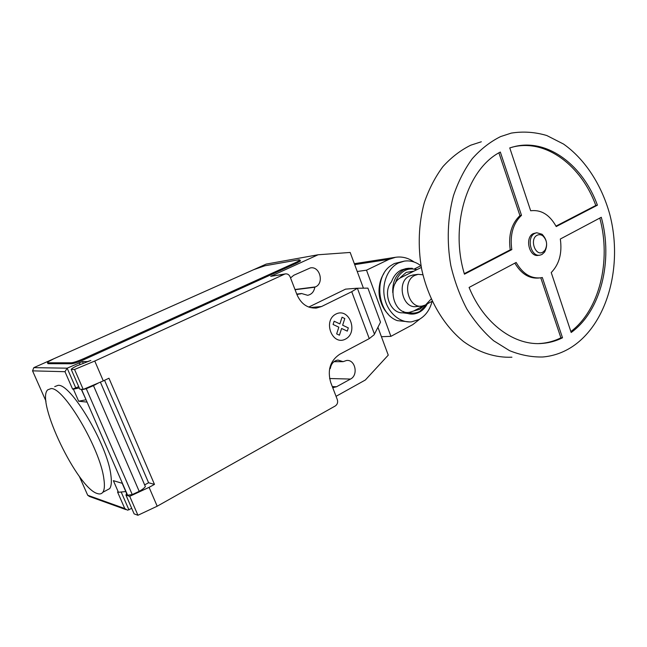 <?xml version="1.0" encoding="UTF-8"?>
<svg xmlns="http://www.w3.org/2000/svg" width="647" height="647" viewBox="0 0 647 647"><rect width="100%" height="100%" fill="white"/><g stroke="black" fill="none" stroke-linecap="round" stroke-linejoin="round"><path stroke-width="0.97" d="M539.719 255.193L538.304 255.379C529.141 257.352 524.539 237.457 533.306 233.607L536.759 232.742L542.057 234.254C547.144 239.568 547.977 245.528 544.556 252.136L541.943 254.489L539.897 255.169C530.726 257.142 526.124 237.214 534.891 233.357L536.759 232.742M542.841 252.168C535.239 256.746 529.246 238.872 537.196 235.233C539.121 234.303 541.038 234.546 542.93 235.945C547.014 240.207 547.677 244.987 544.936 250.284L542.841 252.168M511.914 357.201C495.594 357.896 478.893 352.631 463.592 341.584C443.632 325.554 428.201 299.318 421.69 269.298C417.663 246.58 418.617 223.361 424.375 202.374C429.034 188.916 435.205 177.003 442.896 166.643C451.282 157.383 460.575 150.233 470.765 145.195L481.319 141.774M570.994 347.504C562.243 352.955 552.829 356.117 542.768 356.99C531.688 357.233 520.6 355.122 509.529 350.642L493.612 340.734C483.568 332.032 474.623 321.413 466.786 308.886C459.774 295.461 454.445 280.976 450.797 265.44C446.656 241.768 447.587 217.594 453.434 195.782C458.165 181.799 464.433 169.441 472.253 158.709C480.778 149.125 490.224 141.75 500.584 136.59L511.308 133.096C523.205 131.228 535.037 132.037 546.788 135.522L563.553 144.071C584.872 159.113 601.314 184.419 609.571 213.647C623.457 265.335 607.501 324.576 570.994 347.504M539.363 277.967L538.781 278.024C529.206 278.833 521.231 273.875 514.858 263.151M562.51 337.783C556.323 340.864 549.829 342.724 543.019 343.355C515.044 346.371 483.988 324.187 469.091 287.438L516.16 262.456C522.533 273.527 530.605 278.663 540.374 277.862L542.323 277.498L562.51 337.783L560.9 337.831L540.779 277.806M538.676 343.573L541.426 343.395C548.227 342.764 554.714 340.904 560.9 337.831M464.457 274.191C449.568 225.666 467.207 168.916 500.317 152.045L521.506 215.33C513.006 223.498 509.771 234.926 511.809 249.613L464.457 274.191M464.303 273.657L510.24 249.839C508.21 235.176 511.445 223.773 519.937 215.621L498.902 152.854M511.809 249.613L510.24 249.839M521.506 215.33L519.937 215.621M530.677 210.785L509.755 147.896L515.36 146.359C548.316 138.814 583.093 165.608 597.424 205.18L556.218 226.563C549.78 214.893 541.369 209.612 530.969 210.728L530.677 210.785M555.983 226.118L595.806 205.471C581.483 165.972 546.731 139.242 513.799 146.78L511.955 147.217M597.424 205.18L595.806 205.471M551.236 272.565C559.267 264.259 562.3 253.082 560.318 239.026L601.289 217.279C613.316 260.741 600.853 311.264 571.172 332.485L551.236 272.565M570.864 331.563C599.51 309.945 611.391 260.668 599.801 218.071M422.903 274.781L418.124 274.344L414.921 275.355C401.585 281.097 407.95 308.708 421.949 306.104L425.572 304.963L431.145 299.003M421.132 306.168L416.466 306.541C402.523 309.129 396.19 281.744 409.478 276.043L413.021 274.991M414.735 268.772L421.011 265.658M421.334 267.446L401.463 277.337C386.154 283.879 393.368 315.267 409.43 312.339L413.676 311.013L423.72 305.724M403.227 311.425C406.575 313.536 410.061 314.393 413.7 314.005L414.282 313.924C420.008 312.825 424.351 309.46 427.319 303.831L432.188 301.267M406.001 268.618L401.156 270.074C396.7 272.363 393.489 276.253 391.532 281.752C382.24 292.112 390.238 313.787 402.863 312.808L412.365 314.102M413.886 271.15L406.219 272.403L400.444 277.466M413.87 310.916L419.579 309.379L424.214 305.562M416.547 269.831C412.624 268.465 408.799 268.667 405.071 270.454C400.307 272.937 397.056 277.223 395.325 283.321M408.613 312.412C412.519 313.585 416.264 313.245 419.863 311.393L427.149 303.961M412.301 268.279L408.184 268.319L403.696 269.734C395.988 274.174 392.341 281.793 392.753 292.581M420.873 265.723C415.746 261.841 410.238 260.304 404.351 261.113L398.568 262.933C387.658 268.141 381.382 283.92 384.698 298.388C387.909 312.897 399.992 323.185 411.678 321.81L419.054 319.505C425.589 315.801 429.94 309.735 432.115 301.308M404.351 261.113L394.258 263.564L390.715 265.731C373.214 277.377 377.686 313.957 397.371 320.645L409.688 321.923M383.914 273.487C376.125 284.995 378.107 304.308 388.063 313.973M379.32 286.54C378.6 291.87 379.134 297.07 380.921 302.141M419.927 319.011L412.778 324.624L390.909 336.343L366.501 270.179L389.033 259.342L395.584 257.28C402.151 256.341 408.33 257.927 414.129 262.027M381.423 336.715L390.909 336.343M357.233 271.497L366.501 270.179M51.04 388.596L47.692 389.85C35.472 400.897 77.535 488.339 97.349 493.54C99.727 494.357 101.547 493.952 102.784 492.327C104.507 489.965 104.854 485.387 103.827 478.602C100.156 448.63 63.616 386.914 51.04 388.596M54.696 386.623L58.117 385.329C70.927 383.525 107.434 444.918 110.847 474.89C111.81 481.675 111.405 486.261 109.634 488.647L106.545 490.305M85.946 399.498L81.263 389.276M363.42 288.174L350.173 252.451L318.106 254.764L270.689 276.334L284.534 274.174L94.761 361.034L74.551 369.477L71.21 369.413L72.165 368.378L76.443 366.016L90.831 360.46L87.539 361.576L82.484 361.584L67.159 368.183L33.822 367.65L32.552 370.852L46.002 401.189M357.387 288.238L367.908 288.133L380.509 322.174L374.144 334.766L369.259 338.624L351.733 291.7L357.387 288.238L374.467 334.135M369.259 338.624L339.732 354.257C330.229 360.711 327.22 370.1 330.714 382.45L337.313 399.611C338.098 402.329 337.427 404.44 335.316 405.944L157.197 506.213L149.085 487.345L129.707 496.314L137.94 515.263L157.197 506.213M284.534 274.174L285.497 273.883C287.6 273.713 289.152 274.716 290.139 276.9L297.022 294.797C301.227 304.147 307.737 308.554 316.561 308.021L321.567 306.516L351.733 291.7M94.761 361.034L103.302 380.889L108.963 378.22L154.479 484.385L149.085 487.345M125.777 491.566L118.433 492.262L113.362 480.656L122.437 483.366L127.605 495.23L132.247 494.567L139.202 491.348L93.483 385.644L86.277 388.71L132.247 494.567M129.707 496.314L125.947 495.101L134.123 513.872L137.94 515.263M125.947 495.101L126.489 493.758L127.362 494.672M144.96 484.716L148.584 482.743L154.479 484.385M122.833 484.279L122.057 483.252M104.555 380.299L148.584 482.743M98.53 382.919L93.483 385.644M139.202 491.348C142.372 489.553 144.427 487.951 145.365 486.552L100.39 382.126M86.277 388.71L81.724 389.793L87.078 402.111L78.659 401.213L73.402 389.171L72.593 389.106L78.724 386.68M82.679 389.381L81.716 389.793L127.613 495.23M74.551 369.477L83.22 389.421L103.302 380.889M71.21 369.413L79.816 389.171L83.22 389.421M118.433 492.262L117.536 491.979L124.782 508.55L87.717 495.27L89.529 496.508L125.89 509.601M79.314 476.329L87.717 495.27M79.282 387.949L73.402 389.171M86.059 399.773L78.659 401.213M124.782 508.55L127.516 510.184L131.729 508.38M32.552 370.852L64.983 371.702L67.159 368.183L75.82 388.038M300.232 260.474L300.434 261.016L296.69 263.07L84.442 359.433C78.465 362.061 74.211 363.501 71.688 363.76L47.943 363.687L47.724 363.185M47.943 363.687L47.554 362.797L71.275 362.805L71.688 363.76M84.442 359.433L84.029 358.478C78.044 361.099 73.79 362.538 71.275 362.805M47.554 362.797L47.49 362.158L53.717 358.818L253.956 269.573L264.874 265.78L299.051 259.73L300.111 260.167L296.366 262.213L296.69 263.07M84.029 358.478L296.366 262.213M308.74 307.074L345.555 289.144L356.829 288.238M377.929 327.285L388.257 355.138L365.353 379.999L336.052 396.32M270.689 276.334L285.497 273.883M332.728 387.682L336.537 386.752L350.504 379.061C358.632 375.131 355.284 359.271 346.557 360.476L343.112 361.657L337.977 360.064C333.771 360.759 331.215 363.582 330.318 368.515L329.574 368.911M296.916 294.539L301.559 293.52L307.648 295.299C311.619 294.466 314.005 291.773 314.798 287.219L315.461 286.904C324.462 283.184 319.853 265.885 310.374 267.907L293.762 275.274L290.535 277.943M301.559 293.52L296.747 294.086M314.798 287.219L295.064 289.71M343.112 361.657L333.981 361.673M318.106 254.764L266.176 264.097L228.035 281.13M77.737 348.118L33.822 367.65M339.44 335.186L336.658 333.901L338.826 327.172L333.084 324.487L334.143 321.219L339.877 323.921L342.037 317.232L344.794 318.55L342.643 325.223L348.321 327.9L347.285 331.135L341.6 328.474L339.44 335.186M345.49 339.093C358.697 332.364 349.315 307.276 336.003 314.021C322.465 320.661 332.234 346.226 345.49 339.093M354.685 264.623L389.033 259.342M82.484 361.584L83.293 363.444M80.05 364.512L79.257 362.684M64.983 371.702L72.593 389.106M128.979 509.909L121.175 492.003M310.253 307.568L321.567 306.516M315.461 286.904L294.983 289.5M336.537 386.752L332.307 386.591M350.504 379.061L329.582 378.519M300.887 293.835L296.836 294.32M543.019 343.355L541.426 343.395M515.36 146.359L513.799 146.78M542.93 235.945L542.057 234.254M544.936 250.284L544.556 252.136M412.665 275.032L418.124 274.344M417.008 269.597L408.775 268.238M405.645 268.667L408.184 268.319M354.338 263.693L395.584 257.28M127.119 494.648L122.598 484.255M109.634 488.647L102.784 492.327M315.404 308.126L316.561 308.021M333.423 387.666L332.712 387.642M300.111 260.167L300.434 261.016"/></g></svg>
